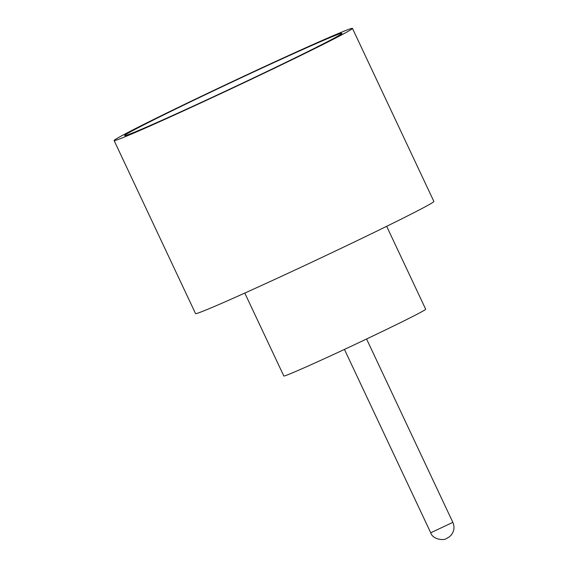 <?xml version="1.0" encoding="UTF-8"?>
<svg xmlns="http://www.w3.org/2000/svg" width="568" height="568" viewBox="0 0 568 568"><rect width="100%" height="100%" fill="white"/><g stroke="black" fill="none" stroke-linecap="round" stroke-linejoin="round"><path stroke-width="0.85" d="M139.061 130.292A120.132 2.726 154.8 0 1 124.612 135.653A120.132 2.726 154.8 0 1 203.983 95.36A120.132 2.726 154.8 0 1 327.509 38.667A120.132 2.726 154.8 0 1 341.993 33.363A120.132 2.726 154.8 0 1 261.209 74.259A120.132 2.726 154.8 0 1 139.061 130.292M386.666 226.305L425.695 309.233A78.398 1.782 154.8 0 1 373.432 335.731A78.398 1.782 154.8 0 1 293.265 372.516A78.398 1.782 154.8 0 1 283.822 375.995L244.794 293.067M352.458 28.4L433.881 201.441A131.705 2.989 154.8 0 1 346.082 245.951A131.705 2.989 154.8 0 1 211.41 307.742A131.705 2.989 154.8 0 1 195.541 313.593L114.111 140.559A131.705 2.989 154.8 0 1 201.917 96.042A131.705 2.989 154.8 0 1 336.59 34.25A131.705 2.989 154.8 0 1 352.458 28.4A131.705 2.989 154.8 0 1 264.652 72.91A131.705 2.989 154.8 0 1 129.98 134.708A131.705 2.989 154.8 0 1 114.111 140.559M452.852 522.361C454.776 526.941 454.222 531.186 451.191 535.106L449.366 536.859L446.178 538.67C443.743 540.679 432.617 539.494 430.721 532.777L452.852 522.361L366.573 338.997M430.721 532.777L344.435 349.412"/></g></svg>
